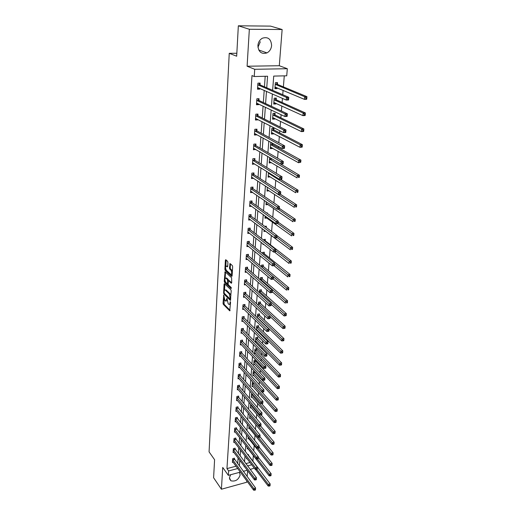 <?xml version="1.0" encoding="UTF-8"?>
<svg xmlns="http://www.w3.org/2000/svg" width="516" height="516" viewBox="0 0 516 516"><rect width="100%" height="100%" fill="white"/><g stroke="black" fill="none" stroke-linecap="round" stroke-linejoin="round"><path stroke-width="0.77" d="M223.738 295.139L223.035 303.311L223.338 304.395L229.723 310.832L230.536 302.408L230.278 301.602L229.975 302.95C229.852 304.195 229.485 304.666 228.872 304.369L228.156 303.692L227.001 298.364L225.582 301.092L224.879 300.422L223.738 295.139M260.309 41.738L257.948 47.311M257.897 45.563C258.445 51.987 261.464 54.438 266.946 52.903C269.675 51.407 271.229 48.949 271.61 45.524C271.087 38.964 268.004 36.526 262.367 38.216C259.729 39.771 258.239 42.215 257.897 45.563M230.633 474.733L229.433 477.79L230.897 480.789C235.425 481.776 238.508 479.809 240.159 474.888L239.36 472.385M227.924 262.457L227.608 261.348L225.763 259.703L225.395 260.187L224.892 269.326L225.208 270.423L231.736 276.441L232.11 275.97L232.658 266.701L232.335 265.579L230.065 263.547L229.459 267.991L229.775 269.1L230.878 270.107C232.032 272.487 231.987 273.906 230.736 274.364L226.363 270.352C225.228 267.998 225.279 266.591 226.498 266.133L227.33 266.875L227.704 266.398L227.924 262.457M238.34 25.8L270.539 26.116L282.136 29.515L249.344 29.264L238.34 25.8L236.676 56.205L229.246 53.322L209.07 451.868L214.591 459.717L213.605 477.745L221.416 489.233L222.738 467.451L228.33 475.352L228.62 470.94L226.95 468.605L251.989 75.575L254.246 76.523L254.717 69.292L287.315 68.718L286.728 75.807L273.719 76.091L272.642 90.332M249.344 29.264L247.1 66.229L254.717 69.292M224.479 283.639L224.086 284.058L223.602 292.94L223.912 294.03L230.336 300.344L231.22 290.901L230.904 289.786L224.479 283.639M224.241 281.22L225.092 271.738L231.613 277.776L231.703 282.813L231.336 283.278L228.607 280.723L228.098 283.755L228.414 284.864L231.155 287.47L231.123 288.573L224.55 282.31L224.241 281.22L225.028 280.878M221.416 489.233L246.706 482.241L246.816 480.886M236.838 53.264L229.246 53.322M226.95 468.605L236.051 466.2M237.695 463.794L238.108 458.008M238.411 453.77L238.831 447.83M239.127 443.605L239.566 437.51M239.863 433.298L240.308 427.048M240.604 422.843L241.062 416.431M241.359 412.239L241.823 405.66M242.12 401.48L242.597 394.727M242.894 390.567L243.384 383.64M243.681 379.486L244.184 372.384M244.481 368.25L244.997 360.961M245.287 356.84L245.816 349.371M246.113 345.262L246.654 337.599M246.945 333.51L247.499 325.648M247.79 321.578L248.364 313.515M248.654 309.465L249.241 301.189M249.525 297.158L250.125 288.676M250.408 284.664L251.028 275.963M251.311 271.977L251.943 263.044M252.227 259.084L252.879 249.918M253.156 245.99L253.82 236.586M254.098 232.677L254.788 223.035M255.059 219.158L255.762 209.257M256.033 205.413L256.755 195.254M257.026 191.436L257.768 181.019M258.032 177.233L258.793 166.545M259.058 162.792L259.838 151.82M260.103 148.105L260.903 136.843M261.161 133.167L261.986 121.615M262.244 117.977L263.083 106.115M263.341 102.516L264.205 90.345M264.456 86.791L265.198 76.278M234.38 459.208L234.445 458.182L232.671 458.64L232.413 462.452L233.161 462.259M235.057 449.236L235.135 448.191L233.342 448.643L233.084 452.506L233.851 452.306M235.754 439.116L235.825 438.058L234.025 438.503L233.761 442.418L234.554 442.225M236.457 428.861L236.528 427.79L234.715 428.222L234.451 432.195L235.27 431.995M237.166 418.457L237.244 417.373L235.419 417.799L235.148 421.824L235.999 421.624M237.889 407.904L237.966 406.802L236.128 407.221L235.857 411.31L236.734 411.104M238.624 397.204L238.695 396.088L236.85 396.494L236.573 400.642L237.483 400.435M239.366 386.349L239.443 385.213L237.579 385.613L237.302 389.819L238.25 389.612M240.121 375.332L240.198 374.184L238.321 374.571L238.037 378.834L239.024 378.628M240.882 364.161L240.966 362.987L239.076 363.367L238.785 367.695L239.811 367.489M241.662 352.815L241.74 351.628L239.843 351.996L239.547 356.388L240.611 356.182M242.449 341.308L242.526 340.102L240.617 340.457L240.321 344.92L241.43 344.707M243.249 329.627L243.333 328.402L241.404 328.75L241.101 333.272L242.262 333.059M244.055 317.766L244.145 316.527L242.204 316.856L241.894 321.455L243.107 321.242M244.881 305.724L244.971 304.466L243.017 304.788L242.701 309.452L243.971 309.239M245.719 293.501L245.81 292.224L243.842 292.533L243.52 297.268L244.848 297.055M246.571 281.091L246.654 279.788L244.674 280.085L244.352 284.897L245.751 284.684M247.428 268.481L247.519 267.165L245.526 267.449L245.197 272.332L246.667 272.119M248.306 255.678L248.396 254.343L246.39 254.607L246.055 259.567L247.603 259.361M249.196 242.675L249.293 241.314L247.267 241.565L246.925 246.609L248.564 246.396M250.099 229.459L250.195 228.078L248.157 228.317L247.815 233.438L249.544 233.226M251.021 216.036L251.118 214.63L249.06 214.85L248.712 220.055L250.55 219.848M251.956 202.388L252.053 200.963L249.983 201.169L249.628 206.458L251.589 206.258M250.911 191.255L252.634 192.442L250.557 192.636L250.918 187.263L253.001 187.069L252.905 188.521M253.866 174.427L253.969 172.95L251.866 173.124L251.498 178.594L253.601 178.304M254.846 160.102L254.949 158.599L252.834 158.754L252.459 164.314L254.588 163.94M255.846 145.531L255.949 144.003L253.814 144.145L253.433 149.795L255.588 149.337M256.858 130.716L256.968 129.168L254.814 129.284L254.427 135.031L256.575 134.902L256.6 134.489M257.89 115.649L258 114.068L255.833 114.171L255.439 120.015L257.6 119.906L257.639 119.383M258.942 100.323L259.051 98.717L256.865 98.795L256.465 104.742L258.645 104.651L258.69 104.019M260.006 84.734L260.122 83.095L257.916 83.153L257.51 89.204L259.703 89.139L259.754 88.384M252.885 461.439L253.362 455.544M253.737 450.984L254.188 445.418M254.607 440.316L255.027 435.156M255.485 429.486L255.871 424.745M256.381 418.495L256.729 414.18M257.291 407.343L257.607 403.473M258.213 396.017L258.49 392.605M259.148 384.523L259.387 381.576M259.716 377.57L259.754 377.067M260.096 372.849L260.296 370.385M260.625 366.392L260.722 365.193M261.064 360.987L261.225 359.033M261.548 355.047L261.702 353.137M262.044 348.951L262.16 347.507M262.483 343.54L262.702 340.889M263.037 336.716L263.115 335.806M263.437 331.853L263.715 328.447M264.05 324.293L264.082 323.932M264.398 319.991L264.74 315.798M265.379 307.955L265.785 302.95M266.379 295.726L266.849 289.895M267.385 283.31L267.933 276.621M268.41 270.7L269.03 263.121M269.455 257.897L270.145 249.402M270.513 244.887L271.281 235.457M271.61 231.452L272.377 222.003M272.764 217.294L273.493 208.329M273.932 202.885L274.622 194.429M275.125 188.23L275.776 180.297M276.344 173.324L276.944 165.933M277.576 158.154L278.13 151.323M278.427 147.705L278.524 146.512M278.834 142.713L279.343 136.469M279.633 132.883L279.807 130.754M280.111 126.994L280.575 121.357M280.859 117.809L281.11 114.713M281.413 110.998L281.826 105.986M282.11 102.478L282.445 98.382M282.742 94.705L283.097 90.345M283.381 86.875L284.277 75.858M245.822 463.613L250.015 462.504M248.435 455.557L248.512 454.532L247.693 454.751M247.054 458.621L246.48 458.769L246.545 457.95M249.241 445.25L249.293 444.605L248.822 444.728M248.035 448.688L247.241 448.888L247.345 447.514M248.828 438.665L248.009 438.871L248.157 436.929M249.641 428.506L248.789 428.712L248.983 426.19M250.46 418.199L249.583 418.405L249.821 415.283M251.292 407.75L250.383 407.963L250.673 404.222M252.143 397.152L251.195 397.365L251.718 393.205M253.001 386.407L252.021 386.619L252.343 382.446L253.034 382.298M254.936 372.242L254.962 371.843M253.878 375.506L252.859 375.719L253.182 371.481L254.407 371.23M255.801 361.148L255.884 360.058M254.769 364.444L253.711 364.657L254.04 360.362L255.833 360M256.678 349.893L256.768 348.719L254.904 349.08L254.569 353.441L255.672 353.221M257.568 338.47L257.658 337.277L255.788 337.625L255.446 342.05L256.594 341.831M258.471 326.88L258.568 325.667L256.678 326.009L256.362 330.092M257.529 330.279L256.704 330.427M259.387 315.115L259.483 313.883L257.587 314.212L257.31 317.798M258.49 318.546L258.148 318.611M260.322 303.169L260.419 301.925L258.503 302.234L258.264 305.317M261.27 291.05L261.367 289.779L259.438 290.082L259.245 292.63M262.225 278.737L262.328 277.447L260.387 277.737L260.232 279.743M263.205 266.237L263.302 264.927L261.348 265.205L261.238 266.649M264.192 253.543L264.295 252.214L262.328 252.479L262.257 253.343M265.198 240.65L265.301 239.301L263.302 239.817M263.818 244.436L262.934 244.545L262.992 243.784M266.23 227.453L266.327 226.189L264.766 226.369M265.727 231.278L263.94 231.497L264.05 230.007M267.32 213.424L267.365 212.856L266.637 212.94M266.856 218.023L264.96 218.236L265.127 215.998M266.224 201.75L265.992 204.762L268.017 204.549M267.333 187.263L267.043 191.075L269.088 190.791M268.468 172.525L268.114 177.162L270.178 176.801M269.623 157.528L269.197 163.017L271.287 162.579M272.055 142.964L270.732 143.048L270.3 148.64L272.384 148.498L272.416 148.124M272.706 144.422L272.783 143.364M273.848 129.761L273.97 128.226L271.861 128.342L271.422 134.025L273.525 133.902L273.564 133.431M275.009 114.849L275.131 113.288L273.009 113.385L272.564 119.164L274.68 119.061L274.725 118.48M276.195 99.685L276.318 98.092L274.177 98.169L273.725 104.051L275.86 103.968L275.912 103.277M277.395 84.256L277.524 82.637L275.37 82.695L274.905 88.681L277.06 88.617L277.118 87.817M247.1 66.229L279.298 65.726L282.136 29.515M279.298 65.726L287.315 68.718M254.265 468.089L250.228 469.463M247.151 476.591L247.609 470.721M266.74 87.778L267.578 76.226L254.246 76.523M239.398 466.096L239.817 460.291M240.127 456.054L240.559 450.094M240.862 445.863L241.301 439.748M241.611 435.523L242.062 429.254M242.365 425.042L242.83 418.611M243.133 414.406L243.61 407.814M243.913 403.622L244.403 396.856M244.707 392.676L245.21 385.729M245.506 381.569L246.022 374.442M246.326 370.295L246.854 362.987M247.151 358.852L247.693 351.357M247.99 347.242L248.544 339.554M248.841 335.452L249.409 327.563M249.705 323.48L250.292 315.392M250.583 311.329L251.182 303.027M251.479 298.983L252.092 290.469M252.382 286.445L253.014 277.711M253.304 273.712L253.949 264.747M254.24 260.774L254.904 251.576M255.188 247.628L255.871 238.192M256.155 234.27L256.852 224.589M257.136 220.7L257.852 210.767M258.135 206.897L258.871 196.706M259.148 192.874L259.903 182.412M260.174 178.613L260.954 167.874M261.225 164.114L262.018 153.091M262.289 149.363L263.108 138.056M263.373 134.366L264.211 122.756M264.476 119.106L265.34 107.193M265.598 103.581L266.482 91.345M228.62 470.94L237.747 468.515M247.267 470.263L243.268 471.334M240.385 472.114L228.33 475.352M244.216 466.18L244.171 466.799L244.597 466.69M247.545 465.903L251.75 464.787M272.371 93.944L271.435 106.315M271.158 109.966L270.249 122.015M269.971 125.711L269.081 137.443M268.797 141.178L267.933 152.607M267.649 156.38L266.804 167.513M266.52 171.318L265.701 182.167M265.411 186.005L264.611 196.57M264.315 200.44L263.541 210.741M263.244 214.643L262.483 224.673M262.186 228.601L261.444 238.379M261.148 242.339L260.425 251.86M260.129 255.846L259.425 265.127M259.122 269.139L258.439 278.182M258.129 282.213L257.465 291.03M257.155 295.088L256.51 303.672M256.2 307.749L255.568 316.121M255.259 320.217L254.64 328.376M254.33 332.491L253.73 340.444M253.414 344.578L252.827 352.331M252.511 356.479L251.943 364.032M251.627 368.198L251.073 375.564M250.757 379.744L250.215 386.916M249.892 391.115L249.363 398.107M249.047 402.312L248.531 409.13M248.215 413.348L247.712 419.992M247.39 424.229L246.9 430.699M246.577 434.943L246.1 441.251M245.784 445.508L245.313 451.655M244.99 455.918L244.539 461.91M268.01 204.555L266.095 203.381M269.081 190.881L267.307 189.714M253.595 178.413L251.814 177.246M270.165 176.982L268.333 175.84M254.575 164.146L252.73 163.011M271.268 162.856L269.371 161.734M255.562 149.646L253.653 148.531M272.384 148.498L270.423 147.402M256.575 134.902L254.582 133.812M273.525 133.902L271.519 132.844L272.319 132.773M257.6 119.906L255.523 118.835L256.458 118.777M274.68 119.061L272.654 118.061M258.645 104.651L256.536 103.645M275.86 103.968L273.809 103.026M259.703 89.139L257.581 88.197M277.06 88.617L274.983 87.733M226.298 300.976L227.156 300.712M229.601 304.247L230.446 304.027M224.047 298.622L224.105 304.272L230.071 310.29M224.441 293.449L230.691 299.815M224.853 284L224.512 290.263M224.138 292.591L224.35 293.359L229.949 298.848L230.233 298.564L229.291 293.914L225.299 290.063C224.679 289.766 224.318 290.244 224.196 291.508L224.138 292.591M230.936 295.687L230.065 293.791L229.291 293.914M225.344 290.057L226.066 289.947L230.065 293.791M225.17 278.266L225.511 272.119M231.703 282.774L229.149 280.639M231.355 287.934L225.324 282.2L224.55 282.31M225.944 278.214L225.834 278.124C224.641 278.575 224.602 279.969 225.711 282.297L227.24 283.742L227.595 283.284L227.427 279.614L225.944 278.214L226.718 278.098L225.982 278.098M227.472 283.71L228.104 283.658M226.718 278.098L228.207 279.498L228.517 280.685M225.015 281.104L225.324 282.2M226.64 266.114L227.704 266.398M231.394 274.273L232.219 274.112M232.374 271.429L231.665 269.997L230.878 270.107M230.471 263.915L230.246 267.881L230.562 268.991L231.665 269.997M225.685 268.997L225.982 270.313L232.11 275.95M225.395 260.187L226.176 260.077L225.834 266.256M255.594 469.515L268.217 486.066L268.365 484.44L270.171 483.931L248.022 454.661M269.358 485.427L269.3 486.072L270.023 485.872L270.081 485.221L269.358 485.427L268.365 484.44L256.858 469.399M269.3 486.072L268.217 486.066M270.171 483.931L270.081 485.221M232.6 459.672L253.762 488.549L253.627 490.187L232.484 461.427M233.967 458.305L255.607 488.033L253.762 488.549L254.762 489.549L254.704 490.2L255.439 489.994L255.497 489.336L254.762 489.549M255.497 489.336L255.607 488.033M253.627 490.187L254.704 490.2M247.319 447.856L269.171 475.868L269.326 474.223L271.139 473.72L258.219 457.234M270.326 475.21L270.261 475.868L270.99 475.668L271.048 475.01L270.326 475.21L269.326 474.223L257.387 458.918M270.261 475.868L269.171 475.868M271.139 473.72L271.048 475.01M248.086 437.82L270.139 465.529L270.294 463.858L272.125 463.362L259.084 447.056M271.3 464.845L271.242 465.516L271.971 465.316L272.035 464.645L271.3 464.845L270.294 463.858L257.845 448.211M271.242 465.516L270.139 465.529M272.125 463.362L272.035 464.645M233.277 449.688L254.627 478.268L254.485 479.925L233.155 451.468M234.645 448.314L256.478 477.758L254.627 478.268L255.626 479.267L255.568 479.932L256.31 479.725L256.368 479.061L255.626 479.267M256.368 479.061L256.478 477.758M254.485 479.925L255.568 479.932M233.954 439.561L255.497 467.831L255.356 469.515L233.832 441.367M235.322 438.187L257.361 467.328L255.497 467.831L256.51 468.831L256.452 469.508L257.194 469.302L257.252 468.631L256.51 468.831M257.252 468.631L257.361 467.328M255.356 469.515L256.452 469.508M248.873 427.648L271.119 455.035L271.281 453.338L273.125 452.855L259.961 436.736M272.293 454.332L272.229 455.009L272.97 454.815L273.035 454.132L272.293 454.332L271.281 453.338L258.284 437.336M272.229 455.009L271.119 455.035M273.125 452.855L273.035 454.132M249.66 417.328L272.119 444.386L272.28 442.663L274.131 442.186L260.709 426.093M273.306 443.657L273.241 444.347L273.983 444.153L274.048 443.47L273.306 443.657L272.28 442.663L249.802 415.49M273.241 444.347L272.119 444.386M274.131 442.186L274.048 443.47M250.466 406.866L273.132 433.575L273.293 431.827L275.163 431.363L261.186 414.98M274.325 432.827L274.26 433.524L275.009 433.337L275.073 432.64L274.325 432.827L273.293 431.827L250.608 405.002M274.26 433.524L273.132 433.575M275.163 431.363L275.073 432.64M234.645 429.299L256.381 457.24L256.239 458.95L234.522 431.124M236.012 427.912L258.258 456.75L256.381 457.24L257.4 458.247L257.342 458.93L258.097 458.73L258.155 458.047L257.4 458.247M258.155 458.047L258.258 456.75M256.239 458.95L257.342 458.93M235.348 418.889L257.278 446.495L257.136 448.23L235.219 420.74M236.715 417.496L259.167 446.011L257.278 446.495L258.31 447.501L258.252 448.198L259.006 448.004L259.064 447.308L258.31 447.501M259.064 447.308L259.167 446.011M257.136 448.23L258.252 448.198M236.057 408.324L258.194 435.588L258.045 437.349L235.928 410.207M237.425 406.924L260.096 435.117L258.194 435.588L259.226 436.594L259.167 437.304L259.929 437.11L259.987 436.407L259.226 436.594M259.987 436.407L260.096 435.117M258.045 437.349L259.167 437.304M236.773 397.617L259.116 424.513L258.968 426.3L236.644 399.526M238.14 396.211L238.798 397.52L261.031 424.049L259.116 424.513L260.161 425.526L260.103 426.242L260.87 426.055L260.928 425.339L260.161 425.526M260.928 425.339L261.031 424.049M258.968 426.3L260.103 426.242M237.508 386.748L260.058 413.271L259.903 415.083L237.373 388.683M238.869 385.336L239.547 386.658L261.986 412.819L260.058 413.271L261.109 414.29L261.051 415.012L261.818 414.832L261.883 414.103L261.109 414.29M261.883 414.103L261.986 412.819M259.903 415.083L261.051 415.012M238.244 375.725L261.012 401.861L260.857 403.699L238.115 377.686M239.611 374.306L240.301 375.642L262.954 401.416L261.012 401.861L262.07 402.873L262.012 403.615L262.786 403.435L262.85 402.699L262.07 402.873M262.85 402.699L262.954 401.416M260.857 403.699L262.012 403.615M238.998 364.535L261.98 390.27L261.825 392.134L238.863 366.528M240.359 363.109L241.069 364.464L263.94 389.838L261.98 390.27L263.05 391.289L262.986 392.037L263.766 391.863L263.831 391.115L263.05 391.289M263.831 391.115L263.94 389.838M261.825 392.134L262.986 392.037M239.759 353.183L262.966 378.492L262.805 380.395L239.624 355.208M241.12 351.751L241.843 353.118L264.934 378.073L262.966 378.492L264.044 379.518L263.979 380.279L264.766 380.111L264.831 379.35L264.044 379.518M264.831 379.35L264.934 378.073M262.805 380.395L263.979 380.279M240.533 341.663L263.966 366.541L263.805 368.469L240.398 343.721M241.894 340.218L242.636 341.611L265.953 366.128L263.966 366.541L265.05 367.566L264.985 368.334L265.779 368.172L265.843 367.398L265.05 367.566M265.843 367.398L265.953 366.128M263.805 368.469L264.985 368.334M241.32 329.969L264.979 354.395L264.818 356.35L241.185 332.052M242.675 328.518L243.436 329.924L266.978 353.995L264.979 354.395L266.075 355.421L266.011 356.208L266.811 356.046L266.875 355.26L266.075 355.421M266.875 355.26L266.978 353.995M264.818 356.35L266.011 356.208M242.12 318.101L266.011 342.05L265.843 344.043L241.978 320.217M243.468 316.643L244.249 318.062L268.023 341.669L266.011 342.05L267.114 343.082L267.049 343.882L267.856 343.727L267.92 342.927L267.114 343.082M267.92 342.927L268.023 341.669M265.843 344.043L267.049 343.882M242.933 306.046L267.062 329.511L266.888 331.536L242.784 308.194M244.274 304.582L245.074 306.02L269.088 329.144L267.062 329.511L268.172 330.55L268.107 331.356L268.92 331.207L268.984 330.395L268.172 330.55M268.984 330.395L269.088 329.144M266.888 331.536L268.107 331.356M243.752 293.81L268.127 316.772L267.952 318.83L243.61 295.99M245.087 292.333L245.913 293.791L270.171 316.411L268.127 316.772L269.249 317.804L269.178 318.63L269.997 318.488L270.068 317.663L269.249 317.804M270.068 317.663L270.171 316.411M267.952 318.83L269.178 318.63M271.087 305.562L271.164 304.724L270.339 304.859L270.268 305.698L271.094 305.556L269.03 305.911L244.442 283.6M270.268 305.698L269.03 305.911L269.21 303.821L271.268 303.479L246.764 281.381L245.919 279.904M244.59 281.388L270.339 304.859M271.164 304.724L271.268 303.479M272.209 292.417L272.28 291.566L271.448 291.695L271.377 292.546L272.203 292.449L270.132 292.778L245.287 271.016M271.377 292.546L270.132 292.778L270.307 290.656L272.384 290.327L247.628 268.772L246.758 267.275M245.435 268.765L271.448 291.695M272.28 291.566L272.384 290.327M273.345 279.053L273.416 278.189L272.577 278.317L272.506 279.182L273.332 279.117L271.248 279.433L246.145 258.232M272.506 279.182L271.248 279.433L271.429 277.273L273.519 276.957L248.506 255.962L247.609 254.446M246.3 255.949L272.577 278.317M273.416 278.189L273.519 276.957M274.499 265.469L274.57 264.592L273.725 264.714L273.654 265.592L274.486 265.559L272.377 265.863L247.016 245.248M273.654 265.592L272.377 265.863L272.564 263.663L274.673 263.366L249.402 242.952L248.48 241.417M247.177 242.926L273.725 264.714M274.57 264.592L274.673 263.366M275.667 251.653L275.744 250.763L274.893 250.873L274.822 251.769L275.654 251.776L273.532 252.06L247.906 232.058M274.822 251.769L273.532 252.06L273.719 249.828L275.847 249.544L250.305 229.736L249.357 228.175M248.067 229.697L274.893 250.873M274.351 251.95L289.063 263.476L289.27 261.302L275.744 250.77L275.847 249.544M276.86 237.605L276.937 236.696L276.079 236.805L276.008 237.715L276.847 237.76L274.705 238.024L248.809 218.655M276.008 237.715L274.705 238.024L274.899 235.754L277.04 235.49L251.228 216.307L250.247 214.72M248.97 216.262L276.079 236.805M249.17 216.533L251.228 216.307L249.17 216.533M276.937 236.696L277.04 235.49M251.279 396.256L274.157 422.61L274.325 420.837L276.202 420.379L261.599 403.641M275.363 421.836L275.299 422.546L276.047 422.359L276.118 421.649L275.363 421.836L274.325 420.837L251.427 394.366M275.299 422.546L274.157 422.61M276.202 420.379L276.118 421.649M252.111 385.497L275.202 411.471L275.37 409.672L277.26 409.227L261.98 392.121M276.415 410.678L276.35 411.4L277.105 411.22L277.176 410.497L276.415 410.678L275.37 409.672L252.253 383.575M276.35 411.4L275.202 411.471M277.26 409.227L277.176 410.497M252.95 374.577L276.26 400.171L276.428 398.346L278.337 397.907L255.117 372.552L254.433 371.262M277.485 399.352L277.421 400.081L278.182 399.906L278.253 399.178L277.485 399.352L276.428 398.346L253.098 372.629M277.421 400.081L276.26 400.171M278.337 397.907L278.253 399.178M253.795 363.503L277.337 388.696L277.511 386.839L279.427 386.413L255.988 361.452L255.265 360.116M278.575 387.845L278.505 388.593L279.272 388.419L279.343 387.677L278.575 387.845L277.511 386.839L253.949 361.523M278.505 388.593L277.337 388.696M279.427 386.413L279.343 387.677M254.659 352.267L278.427 377.041L278.601 375.158L280.536 374.745L256.865 350.196L256.13 348.842M279.678 376.17L279.608 376.925L280.382 376.757L280.452 376.003L279.678 376.17L278.601 375.158L254.814 350.254M279.608 376.925L278.427 377.041M280.536 374.745L280.452 376.003M255.536 340.863L279.537 365.205L279.711 363.296L281.659 362.89L257.761 338.767L257.007 337.4M280.794 364.309L280.723 365.076L281.504 364.915L281.575 364.148L280.794 364.309L279.711 363.296L255.691 338.825M280.723 365.076L279.537 365.205M281.659 362.89L281.575 364.148M256.426 329.285L280.659 353.189L280.839 351.241L282.8 350.854L258.664 327.176L257.89 325.79M281.936 352.26L281.859 353.041L282.645 352.88L282.716 352.106L281.936 352.26L280.839 351.241L256.587 327.221M281.859 353.041L280.659 353.189M282.8 350.854L282.716 352.106M257.329 317.54L281.807 340.979L281.988 339.006L283.961 338.625L259.587 315.405L258.787 314.005M283.091 340.025L283.013 340.812L283.806 340.663L283.877 339.87L283.091 340.025L281.988 339.006L257.49 315.444M283.013 340.812L281.807 340.979M283.961 338.625L283.877 339.87M270.152 316.618L282.968 328.576L283.155 326.57L285.142 326.202L260.515 303.46L259.703 302.041M284.264 327.589L284.187 328.395L284.987 328.247L285.058 327.447L284.264 327.589L258.406 303.485M284.187 328.395L282.968 328.576M285.142 326.202L285.058 327.447M271.203 304.272L284.148 315.973L284.335 313.934L286.341 313.586L261.464 291.334L260.625 289.895M285.458 314.96L285.38 315.773L286.18 315.631L286.257 314.818L285.458 314.96L259.342 291.353M285.38 315.773L284.148 315.973M286.341 313.586L286.257 314.818M272.267 291.733L285.348 303.169L285.541 301.092L287.56 300.757L262.425 279.021L261.567 277.563M286.67 302.124L286.593 302.95L287.399 302.815L287.476 301.989L286.67 302.124L260.29 279.027M287.399 302.815L286.593 302.95M287.56 300.757L287.476 301.989M273.351 278.995L286.567 290.153L286.761 288.044L288.792 287.722L263.405 266.52L262.515 265.043M287.902 289.076L287.825 289.921L288.637 289.792L288.715 288.947L287.902 289.076L261.251 266.514M288.637 289.792L287.825 289.921M288.792 287.722L288.715 288.947M273.938 265.637L287.805 276.924L288.005 274.783L290.05 274.473L264.398 253.82L263.483 252.324M289.154 275.815L289.07 276.673L289.889 276.55L289.973 275.692L289.154 275.815L274.622 263.953M289.889 276.55L289.07 276.673M290.05 274.473L289.973 275.692M290.424 262.334L290.347 263.205L291.172 263.089L291.25 262.218L290.424 262.334L289.27 261.302L291.334 261.006L265.405 240.927L264.463 239.411M291.172 263.089L290.347 263.205M291.334 261.006L291.25 262.218M266.101 227.363L265.456 226.285M264.044 230.13L290.347 249.802L290.553 247.59L292.63 247.312L277.021 235.709M291.721 248.628L291.637 249.512L292.469 249.402L292.553 248.519L291.721 248.628L276.879 237.373M292.469 249.402L291.637 249.512M292.63 247.312L292.553 248.519M265.063 216.849L291.65 235.902L291.856 233.651L293.952 233.393L278.176 222.151M293.036 234.69L292.953 235.593L293.791 235.483L293.875 234.587L293.036 234.69L277.731 223.538M293.791 235.483L292.953 235.593M293.952 233.393L293.875 234.587M266.101 203.349L292.972 221.764L293.185 219.474L295.294 219.229L279.343 208.367M294.378 220.513L294.288 221.429L295.133 221.332L295.223 220.416L294.378 220.513L278.066 209.122M295.133 221.332L294.288 221.429M295.294 219.229L295.223 220.416M267.153 189.636L294.32 207.38L294.533 205.052L296.661 204.826L280.369 194.248M295.739 206.097L295.649 207.026L296.5 206.935L296.59 206.007L295.739 206.097L267.43 187.321M296.5 206.935L295.649 207.026M296.661 204.826L296.59 206.007M268.21 175.846L268.604 175.814M268.223 175.704L295.687 192.752L295.913 190.385L298.055 190.178L280.472 179.329M297.126 191.43L297.035 192.371L297.893 192.287L297.984 191.346L297.126 191.43L268.417 173.208M297.893 192.287L297.035 192.371M298.055 190.178L297.984 191.346M269.294 161.74L269.804 161.702M269.313 161.534L297.081 177.865L297.306 175.459L299.467 175.266L271.39 158.56M298.532 176.504L298.442 177.465L299.306 177.388L299.396 176.427L298.532 176.504L269.507 159.005M299.306 177.388L298.442 177.465M299.467 175.266L299.396 176.427M278.072 223.318L278.15 222.39L277.292 222.493L277.215 223.415L278.053 223.499L275.899 223.75L249.725 205.033M277.215 223.415L275.899 223.75L276.092 221.441L278.253 221.19L252.163 202.659L251.15 201.053M249.886 202.601L277.292 222.493M278.15 222.39L278.253 221.19M279.311 208.774L279.388 207.838L278.517 207.929L278.44 208.87L279.285 208.993L277.118 209.225L250.653 191.191M278.44 208.87L277.118 209.225L277.311 206.877L279.485 206.645L253.111 188.791L252.066 187.16M250.821 188.714L278.517 207.929M279.388 207.838L279.485 206.645M251.963 177.233L251.589 177.265M280.562 193.984L280.646 193.029L279.769 193.113L279.685 194.068L280.536 194.235L278.35 194.448L251.602 177.123M279.685 194.068L278.35 194.448L278.55 192.055L280.743 191.842L254.078 174.692L252.995 173.034M251.769 174.601L279.769 193.113M280.646 193.029L280.743 191.842M253.04 162.985L252.55 163.024M281.839 178.929L281.923 177.956L281.039 178.033L280.956 179.007L281.813 179.213L279.608 179.407L252.563 162.817M280.956 179.007L279.608 179.407L279.814 176.975L282.02 176.782L255.065 160.36L253.943 158.676M252.73 160.257L281.039 178.033M281.923 177.956L282.02 176.782M270.397 147.402L271.042 147.357M270.416 147.137L298.5 162.721L298.732 160.27L300.905 160.102L272.925 144.674L271.738 142.984M299.964 161.315L299.873 162.295L300.744 162.23L300.841 161.244L299.964 161.315L270.616 144.564M300.744 162.23L298.5 162.721L299.873 162.295M300.905 160.102L300.841 161.244M254.143 148.498L253.524 148.537M283.142 163.604L283.226 162.617L282.336 162.682L282.252 163.675L283.11 163.927L280.885 164.101L253.537 148.273M282.252 163.675L280.885 164.101L281.091 161.624L283.323 161.456L256.065 145.783L254.898 144.074M253.711 145.673L282.336 162.682M283.226 162.617L283.323 161.456M271.545 132.496L299.944 147.305L300.177 144.809L302.376 144.661L274.073 130.006L272.841 128.284M301.428 145.854L301.331 146.854L302.208 146.796L302.305 145.796L301.428 145.854L300.177 144.809L271.745 129.877M302.208 146.796L302.137 147.15L299.944 147.305L301.331 146.854M302.376 144.661L302.305 145.796M255.291 133.767L254.511 133.812M284.464 148.008L284.555 147.002L283.652 147.06L283.568 148.073L284.464 148.008L284.432 148.369L282.188 148.524L254.53 133.483M283.568 148.073L282.188 148.524L282.4 146.002L284.645 145.847L257.078 130.967L255.871 129.226M254.71 130.838L283.652 147.06M284.555 147.002L284.645 145.847M272.654 118.003L273.583 117.919M272.687 117.609L301.415 131.612L301.654 129.071L303.866 128.948L275.234 115.087L273.957 113.339M302.911 130.122L302.815 131.141L303.698 131.09L303.795 130.071L302.911 130.122L301.654 129.071L272.893 114.945M303.698 131.09L303.621 131.483L301.415 131.612L302.815 131.141M303.866 128.948L303.795 130.071M285.812 132.128L285.903 131.103L284.993 131.154L284.909 132.18L285.812 132.128L285.774 132.528L283.516 132.657L255.543 118.441M284.909 132.18L283.516 132.657L283.729 130.09L285.993 129.961L258.116 115.894L256.858 114.126M255.723 115.752L283.729 130.09L284.993 131.154M285.903 131.103L285.993 129.961M273.815 102.929L274.873 102.807M273.848 102.471L302.911 115.636L303.156 113.049L305.382 112.946L276.421 99.917L275.093 98.137M304.427 114.101L304.33 115.139L305.22 115.094L305.317 114.062L304.427 114.101L303.156 113.049L274.06 99.762M305.22 115.094L305.137 115.532L302.911 115.636L304.33 115.139M305.382 112.946L305.317 114.062M257.613 103.503L256.542 103.606M287.186 115.958L287.277 114.913L286.361 114.952L286.27 116.003L287.186 115.958L287.148 116.397L284.864 116.506L256.575 103.142M286.27 116.003L284.864 116.506L285.084 113.894L287.367 113.784L259.161 100.562L257.858 98.762M256.755 100.407L285.084 113.894L286.361 114.952M287.277 114.913L287.367 113.784M274.989 87.597L276.183 87.423M275.034 87.069L304.434 99.369L304.679 96.737L306.93 96.653L277.627 84.489L276.241 82.676M305.969 97.788L305.865 98.846L306.762 98.808L306.865 97.756L305.969 97.788L304.679 96.737L275.241 84.314M306.762 98.808L306.678 99.285L304.434 99.369L305.865 98.846M306.93 96.653L306.865 97.756M258.787 87.959L257.581 88.113M288.586 99.491L288.676 98.421L287.754 98.459L287.664 99.524L288.586 99.491L288.541 99.969L286.238 100.059L257.619 87.578M287.664 99.524L286.238 100.059L286.464 97.395L288.767 97.311L260.232 84.966L258.877 83.134M257.806 84.792L286.464 97.395L287.754 98.459M288.676 98.421L288.767 97.311M223.867 295.358L223.467 295.423M230.446 301.847L230.033 301.912M227.13 298.577L226.724 298.641M227.195 299.59L226.666 299.673M230.51 302.866L229.975 302.95M229.994 310.729L229.665 310.787M224.105 304.272L223.338 304.395M223.796 303.189L223.035 303.311M230.607 300.248L230.284 300.299M224.679 293.907L223.912 294.03M224.15 292.856L223.602 292.94M224.808 283.955L224.086 284.058M230.775 298.48L230.233 298.564M230.839 297.377L230.297 297.468M226.221 290.069L225.453 290.192M225.492 272.1L224.737 272.209M229.427 280.639L228.646 280.756M228.13 283.2L227.595 283.284M228.524 280.601L227.743 280.717M228.207 279.498L227.427 279.614M227.375 266.095L226.589 266.204M230.562 268.991L229.775 269.1M230.246 267.881L229.459 267.991M230.471 263.928L229.685 264.037M225.982 270.313L225.208 270.423M225.673 269.217L224.892 269.326M232.651 459.775L234.425 459.317M232.774 459.995L234.548 459.53M233.322 449.791L235.109 449.339M233.445 450.01L235.232 449.552M234 439.671L235.799 439.226M234.129 439.884L235.928 439.438M251.466 405.157L250.789 405.312M251.292 404.957L250.66 405.105M234.696 429.402L236.502 428.964M234.819 429.615L236.631 429.177M235.393 418.992L237.218 418.56M235.522 419.205L237.341 418.773M236.102 408.427L237.94 408.008M236.231 408.64L238.07 408.221M236.825 397.72L238.669 397.307M236.954 397.926L238.798 397.52M237.554 386.852L239.411 386.452M237.689 387.058L239.547 386.658M238.295 375.829L240.166 375.435M238.431 376.035L240.301 375.642M239.05 364.638L240.933 364.257M239.185 364.844L241.069 364.464M239.811 353.286L241.707 352.918M239.946 353.492L241.843 353.118M240.585 341.766L242.501 341.405M240.72 341.966L242.636 341.611M241.372 330.072L243.3 329.724M241.514 330.272L243.436 329.924M242.172 318.204L244.113 317.869M242.314 318.398L244.249 318.062M242.984 306.149L244.932 305.827M243.126 306.343L245.074 306.02M243.81 293.914L245.771 293.604M243.945 294.107L245.913 293.791M244.642 281.484L246.622 281.188M244.784 281.678L246.764 281.381M245.493 268.868L247.487 268.584M245.635 269.055L247.628 268.772M246.351 256.046L248.364 255.775M246.5 256.233L248.506 255.962M247.229 243.03L249.254 242.772M247.377 243.21L249.402 242.952M248.119 229.794L250.157 229.555M248.267 229.975L250.305 229.736M249.022 216.352L251.079 216.127M252.769 394.418L251.608 394.669M252.601 394.218L251.479 394.463M254.124 383.517L252.44 383.878M253.949 383.323L252.305 383.678M255.117 372.552L253.285 372.933M254.988 372.346L253.15 372.733M255.988 361.452L254.136 361.826M255.852 361.252L254.001 361.626M256.865 350.196L255.007 350.558M256.729 349.996L254.865 350.358M257.761 338.767L255.884 339.122M257.619 338.573L255.749 338.922M258.664 327.176L256.775 327.518M258.522 326.976L256.639 327.318M259.587 315.405L257.684 315.734M259.445 315.212L257.542 315.54M260.515 303.46L258.606 303.782M260.374 303.273L258.464 303.589M261.464 291.334L259.542 291.637M261.322 291.147L259.393 291.45M262.425 279.021L260.49 279.317M262.283 278.834L260.341 279.124M263.405 266.52L261.451 266.798M263.257 266.333L261.302 266.611M264.398 253.82L263.076 254.001M264.25 253.64L262.863 253.827M265.405 240.927L264.831 240.998M265.256 240.746L264.611 240.83M269.836 173.37L268.63 173.466M269.578 173.208L268.475 173.305M271.797 159.102L269.726 159.257M271.642 158.941L269.565 159.096M249.944 202.698L252.014 202.485M250.092 202.872L252.163 202.659L250.086 202.859M250.879 188.811L252.963 188.617M251.028 188.985L253.111 188.791M251.827 174.698L253.93 174.524M251.982 174.866L254.078 174.692M252.795 160.353L254.91 160.192M252.95 160.515L255.065 160.36M272.925 144.674L270.835 144.815M272.764 144.519L270.674 144.654M253.775 145.764L255.904 145.622M253.93 145.925L256.065 145.783M274.073 130.006L271.971 130.122M273.912 129.851L271.803 129.968M254.769 130.929L256.923 130.806M254.93 131.083L257.078 130.967M275.234 115.087L273.119 115.191M275.073 114.939L272.951 115.036M255.788 115.842L257.955 115.739M255.949 115.997L258.116 115.894M276.421 99.917L274.286 100.001M276.254 99.769L274.119 99.852M256.82 100.491L259 100.414M256.981 100.646L259.161 100.562M277.627 84.489L275.473 84.547M277.46 84.34L275.305 84.405M257.871 84.882L260.07 84.817M258.032 85.024L260.232 84.966M266.946 52.903L258.742 49.994M230.897 480.789L229.491 478.796M230.755 298.758L230.149 298.854M226.066 289.947L225.299 290.063M229.388 280.607L228.607 280.723M226.608 278.008L225.834 278.124M227.279 266.024L226.498 266.133M269.804 173.35L268.604 173.447M271.758 159.076L269.687 159.231M251.008 188.966L253.092 188.772M251.95 174.847L254.053 174.666M252.911 160.489L255.027 160.328M272.874 144.641L270.79 144.777M253.878 145.893L256.013 145.751M274.009 129.968L271.906 130.084M254.872 131.045L257.02 130.922M275.17 115.042L273.048 115.139M255.878 115.945L258.045 115.848M276.344 99.865L274.209 99.943M256.904 100.588L259.084 100.51M277.537 84.431L275.383 84.489M257.942 84.966L260.148 84.908"/></g></svg>
